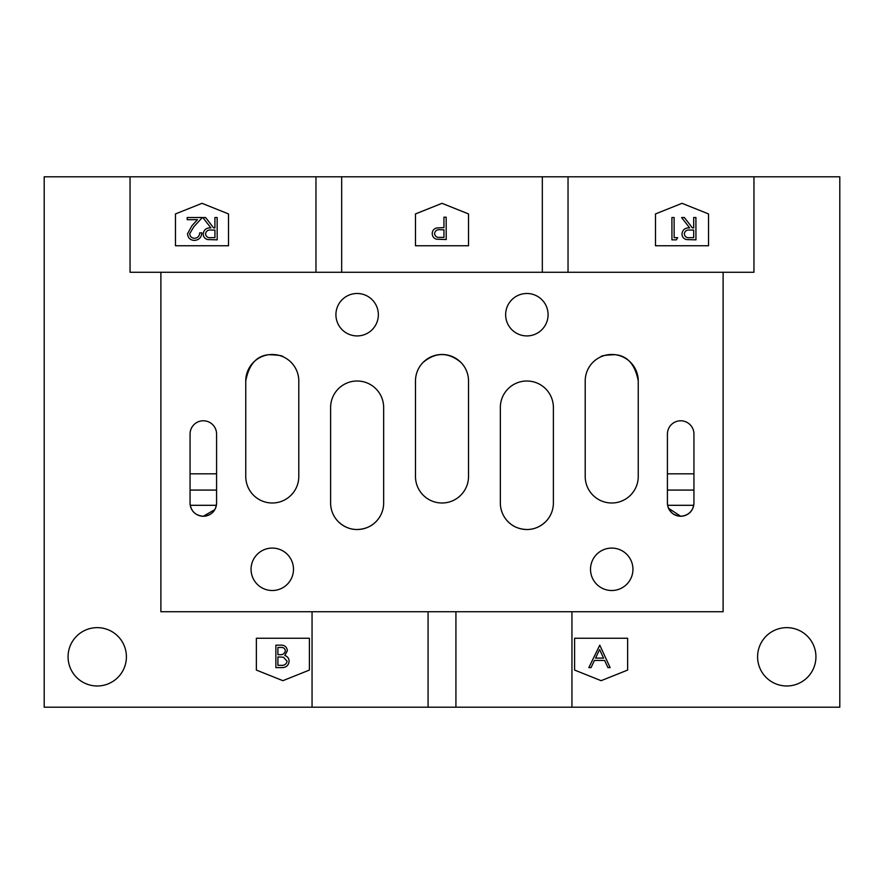 <?xml version="1.0" encoding="UTF-8"?>
<svg xmlns="http://www.w3.org/2000/svg" width="884" height="884" viewBox="0 0 884 884"><rect width="100%" height="100%" fill="white"/><g stroke="black" fill="none" stroke-linecap="round" stroke-linejoin="round"><path stroke-width="1.33" d="M214.779 509.659L203.32 516.256C196.104 515.648 191.751 511.991 190.259 505.305L216.381 505.305L215.751 507.604M693.686 505.571L693.365 506.863M692.139 509.659L690.305 512.123M689.774 512.654L687.233 514.521M685.807 515.228L683.321 515.991M683.111 516.035L680.68 516.256A13.26 13.26 0 0 0 693.94 502.996L693.94 434.044A13.26 13.26 0 0 0 680.68 420.784A13.26 13.26 0 0 0 667.42 434.044L667.42 502.996A13.26 13.26 0 0 0 680.68 516.256C688.857 515.471 693.277 511.051 693.94 502.996M190.06 502.996C190.723 511.051 195.143 515.471 203.32 516.256A13.26 13.26 0 0 0 216.58 502.996L216.58 434.044A13.26 13.26 0 0 0 203.32 420.784A13.26 13.26 0 0 0 190.06 434.044L190.06 502.996A13.26 13.26 0 0 0 203.32 516.256C211.497 515.471 215.917 511.051 216.58 502.996M272.272 502.996A26.52 26.52 0 0 0 298.792 476.476L298.792 381.004A26.52 26.52 0 0 0 272.272 354.484A26.52 26.52 0 0 0 245.752 381.004C248.846 364.517 256.57 355.755 268.902 354.694C278.261 355.014 283.002 355.711 283.145 356.816C283.024 355.722 278.272 355.014 268.913 354.694C256.57 355.733 248.846 364.506 245.752 381.004L245.752 476.476A26.52 26.52 0 0 0 272.272 502.996M611.728 502.996A26.52 26.52 0 0 0 638.248 476.476L638.248 381.004A26.52 26.52 0 0 0 611.728 354.484A26.52 26.52 0 0 0 585.208 381.004L585.208 476.476A26.52 26.52 0 0 0 611.728 502.996M357.136 529.516A26.52 26.52 0 0 0 383.656 502.996L383.656 407.524A26.52 26.52 0 0 0 357.136 381.004A26.52 26.52 0 0 0 330.616 407.524L330.616 502.996A26.52 26.52 0 0 0 357.136 529.516C364.937 529.229 371.258 526.577 376.076 521.56C371.269 526.577 364.948 529.229 357.136 529.516C350.13 529.549 343.821 526.897 338.196 521.56C343.766 526.875 350.075 529.527 357.136 529.516M526.864 529.516A26.52 26.52 0 0 0 553.384 502.996L553.384 407.524A26.52 26.52 0 0 0 526.864 381.004A26.52 26.52 0 0 0 500.344 407.524L500.344 502.996A26.52 26.52 0 0 0 526.864 529.516C533.87 529.549 540.179 526.897 545.804 521.56C540.234 526.875 533.925 529.527 526.864 529.516C519.063 529.229 512.742 526.577 507.924 521.56C512.731 526.577 519.052 529.229 526.864 529.516M442 502.996A26.52 26.52 0 0 0 468.52 476.476L468.52 381.004A26.52 26.52 0 0 0 442 354.484A26.52 26.52 0 0 0 415.48 381.004L415.48 476.476A26.52 26.52 0 0 0 442 502.996M423.06 362.44C435.668 351.942 448.287 351.942 460.94 362.44C448.332 351.942 435.713 351.942 423.06 362.44M600.855 356.816C600.998 355.722 605.739 355.014 615.065 354.694C627.43 355.744 635.154 364.506 638.248 381.004C635.143 364.506 627.419 355.733 615.076 354.694C605.728 355.014 600.987 355.722 600.855 356.816M526.864 293.488A21.216 21.216 0 0 0 505.648 314.704A21.216 21.216 0 0 0 526.864 335.92A21.216 21.216 0 0 0 548.08 314.704A21.216 21.216 0 0 0 526.864 293.488M611.728 548.08A21.216 21.216 0 0 0 590.512 569.296A21.216 21.216 0 0 0 611.728 590.512A21.216 21.216 0 0 0 632.944 569.296A21.216 21.216 0 0 0 611.728 548.08M272.272 548.08A21.216 21.216 0 0 0 251.056 569.296A21.216 21.216 0 0 0 272.272 590.512A21.216 21.216 0 0 0 293.488 569.296A21.216 21.216 0 0 0 272.272 548.08M357.136 293.488A21.216 21.216 0 0 0 335.92 314.704A21.216 21.216 0 0 0 357.136 335.92A21.216 21.216 0 0 0 378.352 314.704A21.216 21.216 0 0 0 357.136 293.488M216.58 490.079L190.06 490.079M667.42 490.079L693.94 490.079M786.76 627.64A29.172 29.172 0 0 0 757.588 656.812A29.172 29.172 0 0 0 786.76 685.984A29.172 29.172 0 0 0 815.932 656.812A29.172 29.172 0 0 0 786.76 627.64M97.24 627.64A29.172 29.172 0 0 0 68.068 656.812A29.172 29.172 0 0 0 97.24 685.984A29.172 29.172 0 0 0 126.412 656.812A29.172 29.172 0 0 0 97.24 627.64M415.48 213.928L415.48 245.752L468.52 245.752L468.52 213.928L442 203.32L415.48 213.928M446.166 217.21L446.21 239.542L436.597 239.221C433.801 238.404 432.342 236.525 432.243 233.608C432.331 230.636 433.801 228.757 436.685 227.973L443.956 227.597L443.934 217.21L446.166 217.21M674.149 237.674L677.663 237.674L676.326 239.862L671.939 239.862L671.906 217.53L674.116 217.53L674.149 237.674M708.526 245.752L708.526 213.928L682.006 203.32L655.486 213.928L655.486 245.752L708.526 245.752M693.675 217.53L695.907 217.519L695.951 239.851L686.459 239.564C683.597 238.768 682.105 236.901 681.973 233.94C682.581 229.674 685.144 227.663 689.664 227.917L681.619 217.552L684.382 217.541L692.415 227.906L693.697 227.906L693.675 217.53M189.695 233.708C190.027 236.569 191.64 238.094 194.546 238.293C197.74 237.962 199.464 236.15 199.707 232.857L201.85 232.857C201.475 237.465 198.999 239.995 194.425 240.426C190.237 240.15 187.938 237.929 187.518 233.763L191.961 225.685L197.497 219.685L187.187 219.696L187.187 217.541L202.359 217.519L193.839 226.746L189.695 233.708M228.514 213.928L201.994 203.32L175.474 213.928L175.474 245.752L228.514 245.752L228.514 213.928M214.911 217.53L217.144 217.519L217.188 239.851L207.696 239.564C204.834 238.768 203.342 236.901 203.209 233.94C203.817 229.674 206.381 227.663 210.911 227.917L202.856 217.552L205.618 217.541L213.652 227.906L214.934 227.906L214.911 217.53M574.6 638.248L574.6 670.072L601.12 680.68L627.64 670.072L627.64 638.248L574.6 638.248M588.832 667.619L599.772 645.165L610.137 667.619L607.949 667.619L604.623 660.425L594.446 660.425L591.031 667.619L588.832 667.619M256.36 670.072L282.88 680.68L309.4 670.072L309.4 638.248L256.36 638.248L256.36 670.072M275.874 667.619L275.874 645.165L280.261 645.165C284.427 644.911 286.803 646.768 287.388 650.734L284.792 655.508C287.543 656.447 288.991 658.359 289.123 661.243C288.604 665.387 286.217 667.519 281.952 667.619L275.874 667.619M130.047 176.8L130.047 272.272L160.888 272.272L160.888 611.728L723.112 611.728L723.112 272.272L753.953 272.272L753.953 176.8L839.8 176.8L839.8 707.2L44.2 707.2L44.2 176.8L753.953 176.8M723.112 272.272L160.888 272.272M667.42 502.996L667.696 505.714M668.492 508.223L680.68 516.256M677.641 515.902L673.486 514.134M672.625 513.527L669.486 510.101M669.033 509.328L667.763 505.979M693.741 505.305L667.619 505.305M638.248 381.004A26.52 26.52 0 0 0 601.087 356.716A26.52 26.52 0 0 0 585.208 381.004M298.792 381.004A26.52 26.52 0 0 0 282.217 356.418M693.94 473.824L667.42 473.824M190.06 473.824L216.58 473.824M280.626 647.464L277.896 647.464L277.896 654.668L279.245 654.668C282.582 655.066 284.626 653.773 285.377 650.768C284.891 648.337 283.311 647.232 280.626 647.464M279.222 656.967L277.896 656.967L277.896 665.321L280.758 665.321C284.206 665.707 286.317 664.359 287.101 661.243L283.433 657.232L279.222 656.967M603.562 658.116L599.606 649.541L595.54 658.116L603.562 658.116M211.022 237.674L214.945 237.674L214.934 230.083L211.099 230.05C207.928 229.718 206.071 231.011 205.53 233.94C206.094 236.802 207.917 238.039 211.022 237.674M689.785 237.674L693.708 237.674L693.697 230.083L689.863 230.05C686.691 229.718 684.835 231.011 684.293 233.94C684.846 236.802 686.68 238.039 689.785 237.674M440.022 237.376L443.967 237.376L443.956 229.785L440.177 229.741C436.994 229.387 435.116 230.68 434.552 233.608C435.105 236.481 436.928 237.741 440.022 237.376M315.964 176.8L315.964 272.272M568.036 176.8L568.036 272.272M312.052 611.728L312.052 707.2M571.948 611.728L571.948 707.2M428.077 611.728L428.077 707.2M455.923 611.728L455.923 707.2M341.677 176.8L341.677 272.272M542.323 176.8L542.323 272.272"/></g></svg>
